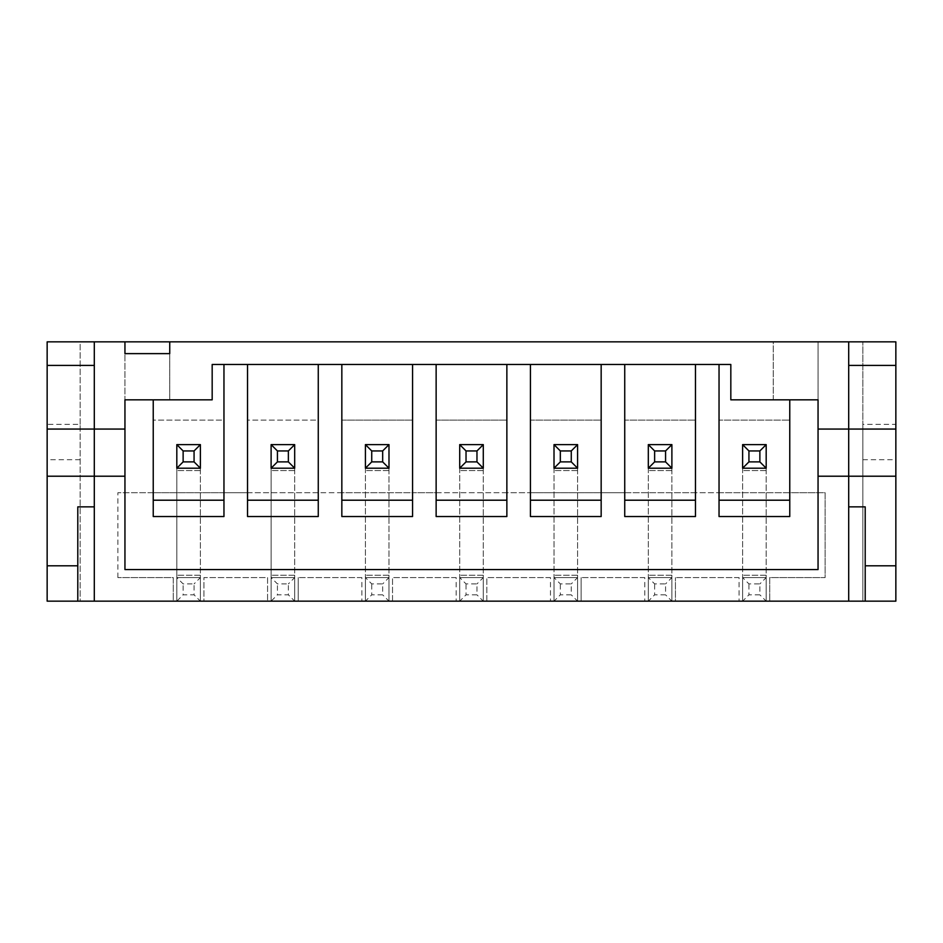 <?xml version="1.0" encoding="UTF-8"?>
<svg xmlns="http://www.w3.org/2000/svg" width="943" height="943" viewBox="0 0 943 943"><rect width="100%" height="100%" fill="white"/><g stroke="black" fill="none" stroke-linecap="round" stroke-linejoin="round"><path stroke-width="0.71" stroke-dasharray="4.71 3.54" d="M742.612 444.624L742.612 468.2L766.188 468.2L766.188 444.624L742.612 444.624L766.188 444.624L742.612 444.624L742.612 468.2L766.188 468.2L766.188 444.624L766.188 468.2L742.612 468.2L742.612 444.624L742.612 601.163L766.188 601.163L766.188 577.587L742.612 577.587L742.612 601.163L766.188 601.163L766.188 577.587L742.612 577.587L748.931 583.906L759.869 583.906L759.869 594.844L748.931 594.844L748.931 583.906M648.312 444.624L648.312 468.2L671.887 468.2L671.887 444.624L648.312 444.624L671.887 444.624L648.312 444.624L648.312 468.2L671.887 468.2L671.887 444.624L671.887 468.2L648.312 468.2L648.312 444.624L648.312 601.163L671.887 601.163L671.887 577.587L648.312 577.587L648.312 601.163L671.887 601.163L671.887 577.587L648.312 577.587L654.631 583.906L665.569 583.906L665.569 594.844L654.631 594.844L654.631 583.906M554.012 444.624L554.012 468.2L577.587 468.2L577.587 444.624L554.012 444.624L577.587 444.624L554.012 444.624L554.012 468.2L577.587 468.2L577.587 444.624L577.587 468.2L554.012 468.2L554.012 444.624L554.012 601.163L577.587 601.163L577.587 577.587L554.012 577.587L554.012 601.163L577.587 601.163L577.587 577.587L554.012 577.587L560.331 583.906L571.269 583.906L571.269 594.844L560.331 594.844L560.331 583.906M459.712 444.624L459.712 468.2L483.287 468.2L483.287 444.624L459.712 444.624L483.287 444.624L459.712 444.624L459.712 468.2L483.287 468.2L483.287 444.624L483.287 468.2L459.712 468.2L459.712 444.624L459.712 601.163L483.287 601.163L483.287 577.587L459.712 577.587L459.712 601.163L483.287 601.163L483.287 577.587L459.712 577.587L466.031 583.906L476.969 583.906L476.969 594.844L466.031 594.844L466.031 583.906M365.412 444.624L365.412 468.2L388.988 468.2L388.988 444.624L365.412 444.624L388.988 444.624L365.412 444.624L365.412 468.2L388.988 468.2L388.988 444.624L388.988 468.2L365.412 468.2L365.412 444.624L365.412 601.163L388.988 601.163L388.988 577.587L365.412 577.587L365.412 601.163L388.988 601.163L388.988 577.587L365.412 577.587L371.731 583.906L382.669 583.906L382.669 594.844L371.731 594.844L371.731 583.906M271.113 468.2L294.688 468.2L294.688 444.624L271.113 444.624L294.688 444.624L294.688 468.2L294.688 444.624L271.113 444.624L271.113 468.2L271.113 444.624L271.113 468.2L294.688 468.2L271.113 468.2L271.113 601.163L294.688 601.163L294.688 577.587L271.113 577.587L271.113 601.163L294.688 601.163L294.688 577.587L271.113 577.587L277.431 583.906L288.369 583.906L288.369 594.844L277.431 594.844L277.431 583.906M176.812 468.2L200.387 468.2L200.387 444.624L176.812 444.624L200.387 444.624L200.387 468.2L200.387 444.624L176.812 444.624L176.812 468.2L176.812 444.624L176.812 468.2L200.387 468.2L176.812 468.2L176.812 601.163L200.387 601.163L200.387 577.587L176.812 577.587L176.812 601.163L200.387 601.163L200.387 577.587L176.812 577.587L183.131 583.906L194.069 583.906L194.069 594.844L183.131 594.844L183.131 583.906M47.15 424.35L47.15 601.163L80.155 601.163L80.155 341.837L47.15 341.837L47.15 424.35L80.155 424.35L80.155 601.163L173.276 601.163L173.276 577.587L117.875 577.587L173.276 577.587L173.276 601.163L203.924 601.163L203.924 577.587L267.576 577.587L267.576 601.163L267.576 577.587L203.924 577.587L203.924 601.163L298.224 601.163L298.224 577.587L298.224 601.163L392.524 601.163L392.524 577.587L392.524 601.163L486.824 601.163L486.824 577.587L486.824 601.163L581.124 601.163L581.124 577.587L581.124 601.163L675.424 601.163L675.424 577.587L675.424 601.163L895.85 601.163L895.85 424.35L862.845 424.35L862.845 341.837L862.845 601.163L862.845 424.35M361.876 577.587L298.224 577.587L361.876 577.587L361.876 601.163L361.876 577.587M456.176 577.587L392.524 577.587L456.176 577.587L456.176 601.163L456.176 577.587M550.476 577.587L486.824 577.587L550.476 577.587L550.476 601.163L550.476 577.587M644.776 577.587L581.124 577.587L644.776 577.587L644.776 601.163L644.776 577.587M739.076 577.587L675.424 577.587L739.076 577.587L739.076 601.163L739.076 577.587M506.863 364.469L212.175 364.469L212.175 399.832L169.74 399.832L169.74 341.837L773.26 341.837L773.26 399.832L730.825 399.832L730.825 364.469L506.863 364.469L506.863 516.54M789.762 516.54L789.762 399.832L773.26 399.832L818.053 399.832L773.26 399.832L773.26 341.837L818.053 341.837L818.053 399.832L818.053 341.837L895.85 341.837L895.85 424.35M77.797 601.163L77.797 506.863L94.3 506.863L94.3 601.163L77.797 601.163L94.3 601.163L94.3 506.863L77.797 506.863L77.797 565.8L47.15 565.8M895.85 565.8L865.202 565.8L865.202 506.863L848.7 506.863L848.7 601.163L865.202 601.163L848.7 601.163L848.7 476.215L818.053 476.215M341.837 420.106L412.562 420.106L412.562 492.717L436.137 492.717L436.137 420.106L506.863 420.106L506.863 492.717L530.438 492.717L530.438 420.106L601.163 420.106L601.163 492.717L624.737 492.717L624.737 420.106L695.462 420.106L695.462 492.717L719.038 492.717L719.038 420.106L789.762 420.106L789.762 492.717L825.125 492.717L825.125 577.587L769.724 577.587L769.724 601.163L769.724 577.587L825.125 577.587L825.125 492.717L117.875 492.717L153.237 492.717L153.237 420.106L223.963 420.106L223.963 492.717L247.537 492.717L247.537 420.106L318.262 420.106L318.262 492.717L341.837 492.717L341.837 420.106L412.562 420.106L412.562 492.717L341.837 492.717L341.837 420.106M117.875 577.587L117.875 492.717L117.875 577.587M80.155 424.35L80.155 341.837L124.947 341.837L124.947 399.832L169.74 399.832L124.947 399.832L124.947 341.837L169.74 341.837L169.74 399.832L153.237 399.832L153.237 516.54M124.947 429.065L94.3 429.065L94.3 365.412L47.15 365.412M124.947 476.215L47.15 476.215M895.85 476.215L848.7 476.215L848.7 429.065L818.053 429.065M124.947 399.832L124.947 569.572L818.053 569.572L818.053 399.832M719.038 516.54L719.038 364.469M695.462 364.469L695.462 516.54M624.737 516.54L624.737 364.469M601.163 364.469L601.163 516.54M530.438 516.54L530.438 364.469M436.137 516.54L436.137 364.469M412.562 364.469L412.562 516.54M341.837 516.54L341.837 364.469M318.262 364.469L318.262 516.54M247.537 516.54L247.537 364.469M223.963 364.469L223.963 516.54M94.3 365.412L94.3 341.837M47.15 429.065L94.3 429.065L94.3 506.863L77.797 506.863L77.797 565.8M865.202 565.8L865.202 506.863L848.7 506.863L865.202 506.863L865.202 601.163M895.85 365.412L848.7 365.412L848.7 341.837M848.7 365.412L848.7 429.065L895.85 429.065M506.863 492.717L436.137 492.717L436.137 420.106L506.863 420.106L506.863 492.717M601.163 492.717L530.438 492.717L530.438 420.106L601.163 420.106L601.163 492.717M695.462 492.717L624.737 492.717L624.737 420.106L695.462 420.106L695.462 492.717M789.762 492.717L719.038 492.717L719.038 420.106L789.762 420.106L789.762 492.717M223.963 492.717L153.237 492.717L153.237 420.106L223.963 420.106L223.963 492.717M318.262 492.717L247.537 492.717L247.537 420.106L318.262 420.106L318.262 492.717M124.947 341.837L124.947 353.625L169.74 353.625L169.74 341.837M80.155 459.712L47.15 459.712M862.845 459.712L895.85 459.712M200.387 444.624L200.387 577.587L194.069 583.906M200.387 468.2L200.387 601.163L194.069 594.844M176.812 444.624L176.812 601.163L183.131 594.844M294.688 444.624L294.688 577.587L288.369 583.906M294.688 468.2L294.688 601.163L288.369 594.844M271.113 444.624L271.113 601.163L277.431 594.844M388.988 444.624L388.988 577.587L382.669 583.906M388.988 468.2L388.988 601.163L382.669 594.844M365.412 468.2L365.412 601.163L371.731 594.844M483.287 444.624L483.287 577.587L476.969 583.906M483.287 468.2L483.287 601.163L476.969 594.844M459.712 468.2L459.712 601.163L466.031 594.844M577.587 444.624L577.587 577.587L571.269 583.906M577.587 468.2L577.587 601.163L571.269 594.844M554.012 468.2L554.012 601.163L560.331 594.844M671.887 444.624L671.887 577.587L665.569 583.906M671.887 468.2L671.887 601.163L665.569 594.844M648.312 468.2L648.312 601.163L654.631 594.844M766.188 444.624L766.188 577.587L759.869 583.906M766.188 468.2L766.188 601.163L759.869 594.844M742.612 468.2L742.612 601.163L748.931 594.844M200.387 575.23L176.812 575.23L200.387 575.23M200.387 470.557L176.812 470.557L200.387 470.557M294.688 575.23L271.113 575.23L294.688 575.23M294.688 470.557L271.113 470.557L294.688 470.557M388.988 575.23L365.412 575.23L388.988 575.23M388.988 470.557L365.412 470.557L388.988 470.557M483.287 575.23L459.712 575.23L483.287 575.23M483.287 470.557L459.712 470.557L483.287 470.557M577.587 575.23L554.012 575.23L577.587 575.23M577.587 470.557L554.012 470.557L577.587 470.557M671.887 575.23L648.312 575.23L671.887 575.23M671.887 470.557L648.312 470.557L671.887 470.557M766.188 575.23L742.612 575.23L766.188 575.23M766.188 470.557L742.612 470.557L766.188 470.557"/><path stroke-width="1.41" d="M506.863 364.469L506.863 500.203L436.137 500.203L436.137 364.469M601.163 364.469L601.163 500.203L530.438 500.203L530.438 364.469M695.462 364.469L695.462 500.203L624.737 500.203L624.737 364.469M895.85 429.065L848.7 429.065L848.7 601.163L848.7 506.863L865.202 506.863L865.202 601.163L895.85 601.163L895.85 341.837L848.7 341.837L848.7 429.065L818.053 429.065L818.053 399.832L789.762 399.832L789.762 500.203L719.038 500.203L719.038 364.469M436.137 500.203L436.137 516.54L506.863 516.54L506.863 500.203M530.438 500.203L530.438 516.54L601.163 516.54L601.163 500.203M624.737 500.203L624.737 516.54L695.462 516.54L695.462 500.203M719.038 500.203L719.038 516.54L789.762 516.54L789.762 500.203M341.837 364.469L341.837 500.203L412.562 500.203L412.562 364.469M412.562 500.203L412.562 516.54L341.837 516.54L341.837 500.203M247.537 364.469L247.537 500.203L318.262 500.203L318.262 364.469M318.262 500.203L318.262 516.54L247.537 516.54L247.537 500.203M77.797 565.8L47.15 565.8L47.15 601.163L77.797 601.163L77.797 506.863L94.3 506.863L94.3 601.163L94.3 341.837L47.15 341.837L47.15 476.215L124.947 476.215L124.947 569.572L818.053 569.572L818.053 429.065M865.202 601.163L77.797 601.163M848.7 341.837L94.3 341.837M818.053 399.832L730.825 399.832L730.825 364.469L212.175 364.469L212.175 399.832L124.947 399.832L124.947 429.065L47.15 429.065M223.963 500.203L223.963 516.54L153.237 516.54L153.237 500.203L223.963 500.203L223.963 364.469M153.237 500.203L153.237 399.832L124.947 399.832M124.947 429.065L124.947 476.215M124.947 341.837L124.947 353.625L169.74 353.625L169.74 341.837M895.85 476.215L818.053 476.215M47.15 565.8L47.15 476.215M94.3 365.412L47.15 365.412M895.85 565.8L865.202 565.8M895.85 365.412L848.7 365.412M176.812 444.624L200.387 444.624L200.387 468.2L176.812 468.2L176.812 444.624L183.131 450.943L183.131 461.881L194.069 461.881L194.069 450.943L183.131 450.943M200.387 444.624L194.069 450.943M183.131 461.881L176.812 468.2M200.387 468.2L194.069 461.881M271.113 444.624L294.688 444.624L294.688 468.2L271.113 468.2L271.113 444.624L277.431 450.943L277.431 461.881L288.369 461.881L288.369 450.943L277.431 450.943M294.688 444.624L288.369 450.943M277.431 461.881L271.113 468.2M294.688 468.2L288.369 461.881M365.412 444.624L388.988 444.624L388.988 468.2L365.412 468.2L365.412 444.624L371.731 450.943L371.731 461.881L382.669 461.881L382.669 450.943L371.731 450.943M388.988 444.624L382.669 450.943M371.731 461.881L365.412 468.2M388.988 468.2L382.669 461.881M459.712 444.624L483.287 444.624L483.287 468.2L459.712 468.2L459.712 444.624L466.031 450.943L466.031 461.881L476.969 461.881L476.969 450.943L466.031 450.943M483.287 444.624L476.969 450.943M466.031 461.881L459.712 468.2M483.287 468.2L476.969 461.881M554.012 444.624L577.587 444.624L577.587 468.2L554.012 468.2L554.012 444.624L560.331 450.943L560.331 461.881L571.269 461.881L571.269 450.943L560.331 450.943M577.587 444.624L571.269 450.943M560.331 461.881L554.012 468.2M577.587 468.2L571.269 461.881M648.312 444.624L671.887 444.624L671.887 468.2L648.312 468.2L648.312 444.624L654.631 450.943L654.631 461.881L665.569 461.881L665.569 450.943L654.631 450.943M671.887 444.624L665.569 450.943M654.631 461.881L648.312 468.2M671.887 468.2L665.569 461.881M742.612 444.624L766.188 444.624L766.188 468.2L742.612 468.2L742.612 444.624L748.931 450.943L748.931 461.881L759.869 461.881L759.869 450.943L748.931 450.943M766.188 444.624L759.869 450.943M748.931 461.881L742.612 468.2M766.188 468.2L759.869 461.881"/></g></svg>
